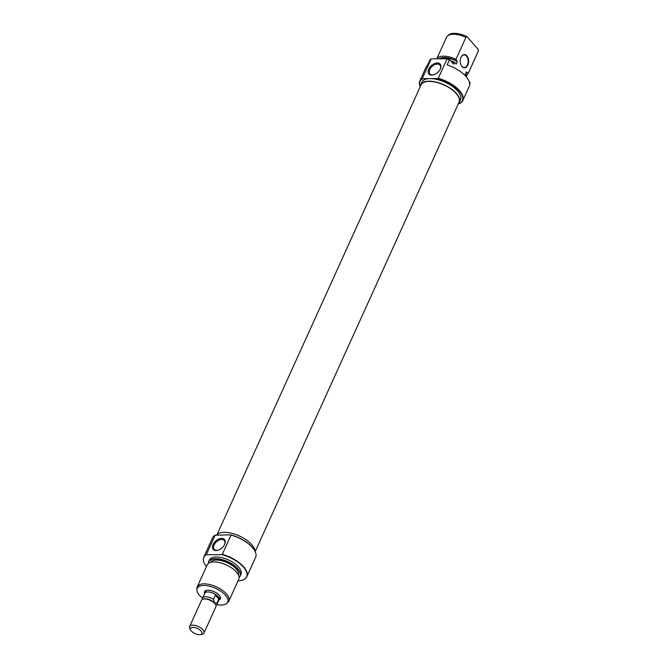 <?xml version="1.0" encoding="UTF-8"?>
<svg xmlns="http://www.w3.org/2000/svg" width="668" height="668" viewBox="0 0 668 668"><rect width="100%" height="100%" fill="white"/><g stroke="black" fill="none" stroke-linecap="round" stroke-linejoin="round"><path stroke-width="1" d="M217.117 534.458L421.007 84.986A20.875 9.477 24.4 0 1 436.413 82.339A20.875 9.477 24.4 0 1 459.025 102.229L255.176 551.618M204.625 593.51A8.667 3.933 24.4 0 1 206.504 590.337A8.667 3.933 24.4 0 1 219.154 595.205A8.667 3.933 24.4 0 1 220.081 596.499A8.667 3.933 24.4 0 1 218.929 600.006M204.583 593.71A7.874 3.574 24.4 0 1 204.709 593.267A7.874 3.574 24.4 0 1 210.478 592.265A7.874 3.574 24.4 0 1 217.968 596.482A7.874 3.574 24.4 0 1 219.054 599.78L219.922 597.86A7.874 3.574 -155.6 0 0 219.847 596.106M215.129 535.193A23.63 10.73 -155.6 0 0 212.566 537.815L203.815 557.112A23.63 10.73 24.4 0 1 206.379 554.49L215.129 535.193L230.585 534.843A23.313 10.588 24.4 0 1 252.22 547.209A23.313 10.588 24.4 0 1 254.7 550.691A23.313 10.588 24.4 0 1 254.775 550.841M238.017 580.859A23.514 10.68 -155.6 0 0 245.44 578.48A23.514 10.68 -155.6 0 0 243.386 567.015A23.514 10.68 -155.6 0 0 221.968 554.649L222.294 554.39A23.63 10.73 24.4 0 1 243.595 566.756A23.63 10.73 24.4 0 1 246.851 576.634L255.602 557.337A23.63 10.73 -155.6 0 0 254.859 550.991A23.63 10.73 -155.6 0 0 252.345 547.459A23.63 10.73 -155.6 0 0 231.044 535.093L230.585 534.843M224.64 544.437A7.482 4.676 138.5 0 1 217.985 550.248A7.482 4.676 138.5 0 1 213.075 544.512A7.482 4.676 138.5 0 1 221.551 538.4A7.482 4.676 138.5 0 1 224.698 544.311A7.482 4.676 138.5 0 1 224.64 544.437M224.582 544.554A6.697 4.183 -41.5 0 0 224.281 540.495A6.697 4.183 -41.5 0 0 219.087 540.12A6.697 4.183 -41.5 0 0 214.094 544.963A6.697 4.183 -41.5 0 0 214.253 549.372A6.697 4.183 -41.5 0 0 218.244 550.165M228.823 601.125L238.76 579.223A17.326 7.874 -155.6 0 0 236.363 571.983A17.326 7.874 -155.6 0 0 219.881 562.69A17.326 7.874 -155.6 0 0 207.197 564.911L197.26 586.813A17.326 7.874 24.4 0 1 209.944 584.592A17.326 7.874 24.4 0 1 226.435 593.885A17.326 7.874 24.4 0 1 228.823 601.125A17.326 7.874 24.4 0 1 227.947 602.336L226.869 603.329A16.758 7.607 -155.6 0 0 225.408 595.163A16.758 7.607 -155.6 0 0 208.057 585.878A16.758 7.607 -155.6 0 0 196.885 589.727A16.758 7.607 -155.6 0 0 199.515 595.33A16.758 7.607 -155.6 0 0 202.571 598.152M239.086 577.419A17.209 7.816 -155.6 0 0 239.152 577.352A17.209 7.816 -155.6 0 0 237.649 568.961A17.209 7.816 -155.6 0 0 219.822 559.417A17.209 7.816 -155.6 0 0 208.341 563.383A17.209 7.816 -155.6 0 0 208.341 563.475M208.349 563.233A17.326 7.874 24.4 0 1 208.349 563.082A17.326 7.874 24.4 0 1 208.683 561.629A17.326 7.874 24.4 0 1 221.367 559.417A17.326 7.874 24.4 0 1 237.85 568.71A17.326 7.874 24.4 0 1 240.246 575.95A17.326 7.874 24.4 0 1 239.369 577.152A17.326 7.874 24.4 0 1 239.253 577.252M246.851 576.634A23.63 10.73 24.4 0 1 245.657 578.279A23.63 10.73 24.4 0 1 245.548 578.379M196.885 589.727L196.935 588.266A17.326 7.874 24.4 0 1 197.26 586.813M255.134 551.534A21.267 9.661 -155.6 0 0 251.794 544.662A21.267 9.661 -155.6 0 0 232.815 533.582A21.267 9.661 -155.6 0 0 216.666 534.926M203.364 559.241A23.63 10.73 24.4 0 1 203.364 559.091A23.63 10.73 24.4 0 1 203.815 557.112M240.246 575.95L240.998 574.288A17.326 7.874 -155.6 0 0 238.61 567.048A17.326 7.874 -155.6 0 0 222.118 557.755A17.326 7.874 -155.6 0 0 209.435 559.968L208.683 561.629M238.459 575.073A15.356 6.972 -155.6 0 0 236.213 568.969A15.356 6.972 -155.6 0 0 221.951 560.819A15.356 6.972 -155.6 0 0 210.52 562.398M221.968 554.649L206.462 554.749A23.514 10.68 -155.6 0 0 203.356 559.392A23.514 10.68 -155.6 0 0 206.454 566.548M222.294 554.39L231.044 535.093M206.946 590.253A7.874 3.574 -155.6 0 0 205.577 591.355L204.709 593.267M216.791 604.607A16.758 7.607 -155.6 0 0 226.869 603.329M466.857 55.845A6.613 4.2 -90.4 0 1 467.842 65.08A6.613 4.2 -90.4 0 1 461.989 66.575A6.613 4.2 -90.4 0 1 460.995 65.005A6.613 4.2 -90.4 0 1 460.945 57.456A6.613 4.2 -90.4 0 1 466.857 55.845M460.953 64.913A6.304 4 89.6 0 0 461.864 66.324A6.304 4 89.6 0 0 464.218 67.51A6.304 4 89.6 0 0 467.992 63.134A6.304 4 89.6 0 0 466.498 56.095A6.304 4 89.6 0 0 464.143 54.91A6.304 4 89.6 0 0 460.912 57.548M458.231 103.966A23.313 10.588 -155.6 0 0 459.192 90.94A23.313 10.588 -155.6 0 0 437.557 78.573L438.25 78.315A23.63 10.73 24.4 0 1 459.551 90.681A23.63 10.73 24.4 0 1 462.807 100.559A23.63 10.73 24.4 0 1 458.223 103.999M428.747 69.071A7.482 4.676 138.5 0 1 437.223 62.959A7.482 4.676 138.5 0 1 440.362 68.871A7.482 4.676 138.5 0 1 440.304 68.996A7.482 4.676 138.5 0 1 433.649 74.808A7.482 4.676 138.5 0 1 428.747 69.071M440.254 69.113A6.697 4.183 -41.5 0 0 439.945 65.055A6.697 4.183 -41.5 0 0 434.759 64.679A6.697 4.183 -41.5 0 0 429.758 69.522A6.697 4.183 -41.5 0 0 429.916 73.931A6.697 4.183 -41.5 0 0 433.908 74.724M420.247 86.665A21.267 9.661 24.4 0 1 420.648 84.819A21.267 9.661 24.4 0 1 436.221 82.097A21.267 9.661 24.4 0 1 456.453 93.503A21.267 9.661 24.4 0 1 459.384 102.388A21.267 9.661 24.4 0 1 458.256 103.916M420.648 84.819L421.809 82.264A21.267 9.661 24.4 0 1 430.175 78.615A21.267 9.661 24.4 0 1 457.605 90.948A21.267 9.661 24.4 0 1 460.544 99.833L459.384 102.388M449.447 59.753A23.63 10.73 -155.6 0 0 447.009 59.018L446.917 58.759A23.514 10.68 24.4 0 1 449.631 59.577L447.126 64.863A23.63 10.73 24.4 0 1 465.988 76.494A23.63 10.73 24.4 0 1 469.245 86.372L462.807 100.559M447.009 59.018L438.25 78.315M469.262 81.763L470.163 82.782L469.696 84.059M436.788 58.826A17.326 7.874 24.4 0 1 455.985 59.285L465.922 37.383A17.326 7.874 -155.6 0 0 447.435 36.039A17.326 7.874 -155.6 0 0 446.558 37.241L436.763 58.826M465.521 74.557A15.756 7.156 -155.6 0 0 466.815 72.227L466.473 71.835A15.356 6.972 24.4 0 1 466.18 73.113L465.496 74.607M450.725 60.813A17.209 7.816 24.4 0 1 454.708 62.408L456.227 64.128L457.388 61.573L457.037 61.18A15.756 7.156 -155.6 0 0 439.076 58.809M439.719 58.801A15.356 6.972 24.4 0 1 457.388 61.573M449.631 59.577L453.747 64.228L454.499 62.567A17.326 7.874 -155.6 0 0 451.034 61.155M431.411 58.859L431.085 59.11A23.63 10.73 -155.6 0 0 429.975 59.87L430.159 59.694A23.514 10.68 24.4 0 1 431.411 58.859L446.917 58.759M478.221 51.294L468.293 73.196A17.326 7.874 24.4 0 1 468.185 73.463L478.121 51.561A17.326 7.874 -155.6 0 0 478.221 51.294L478.363 49.515L466.94 36.606L465.922 37.383M466.807 76.469L466.698 76.737A17.326 7.874 -155.6 0 0 466.807 76.469L465.312 74.39L466.473 71.835M455.985 59.285L457.037 61.18M447.435 36.039L448.504 35.037A16.758 7.607 24.4 0 1 466.94 36.606M468.185 73.463A17.326 7.874 24.4 0 1 466.222 75.426M420.205 86.757A23.63 10.73 24.4 0 1 419.771 81.028A23.63 10.73 24.4 0 1 422.335 78.415L422.794 78.665A23.313 10.588 -155.6 0 0 420.222 86.723M431.085 59.11L422.335 78.415M429.975 59.87L427.654 64.98A23.63 10.73 24.4 0 0 426.209 66.85L419.771 81.028M422.794 78.665L437.557 78.573M466.815 72.227L468.293 73.196M201.101 631.001A6.304 2.864 -155.6 0 0 193.62 627.377A6.304 2.864 -155.6 0 0 190.689 630.124A6.304 2.864 -155.6 0 0 191.357 631.06A6.304 2.864 -155.6 0 0 200.559 634.6A6.304 2.864 -155.6 0 0 201.101 631.001M190.689 630.124L189.887 628.613A7.874 3.574 24.4 0 1 189.637 626.5A7.874 3.574 24.4 0 1 195.398 625.49A7.874 3.574 24.4 0 1 202.897 629.715A7.874 3.574 24.4 0 1 203.982 633.005A7.874 3.574 24.4 0 1 202.229 634.216L200.559 634.6M203.982 633.005L215.864 606.811A7.874 3.574 -155.6 0 0 215.614 604.69A7.874 3.574 -155.6 0 0 214.779 603.513A7.874 3.574 -155.6 0 0 203.272 599.096A7.874 3.574 -155.6 0 0 201.519 600.298L189.637 626.5M215.948 605.525L216.432 605.074A7.816 3.549 -155.6 0 0 216.833 604.523A7.816 3.549 -155.6 0 0 216.891 603.187L214.461 602.878A7.089 3.223 -155.6 0 0 204.107 598.904L203.272 599.096M216.833 604.523L218.995 599.755A7.816 3.549 -155.6 0 0 217.918 596.491L218.77 599.054L216.891 603.187M215.614 604.69L215.213 603.939A7.089 3.223 -155.6 0 0 214.461 602.878L213.493 599.346A7.816 3.549 -155.6 0 0 202.604 598.069A7.816 3.549 -155.6 0 0 202.454 598.728L202.429 599.396M213.493 599.346L215.372 595.205L218.77 599.054M215.372 595.205L217.918 596.491A7.816 3.549 -155.6 0 0 210.487 592.299A7.816 3.549 -155.6 0 0 204.767 593.293L202.604 598.069"/></g></svg>
